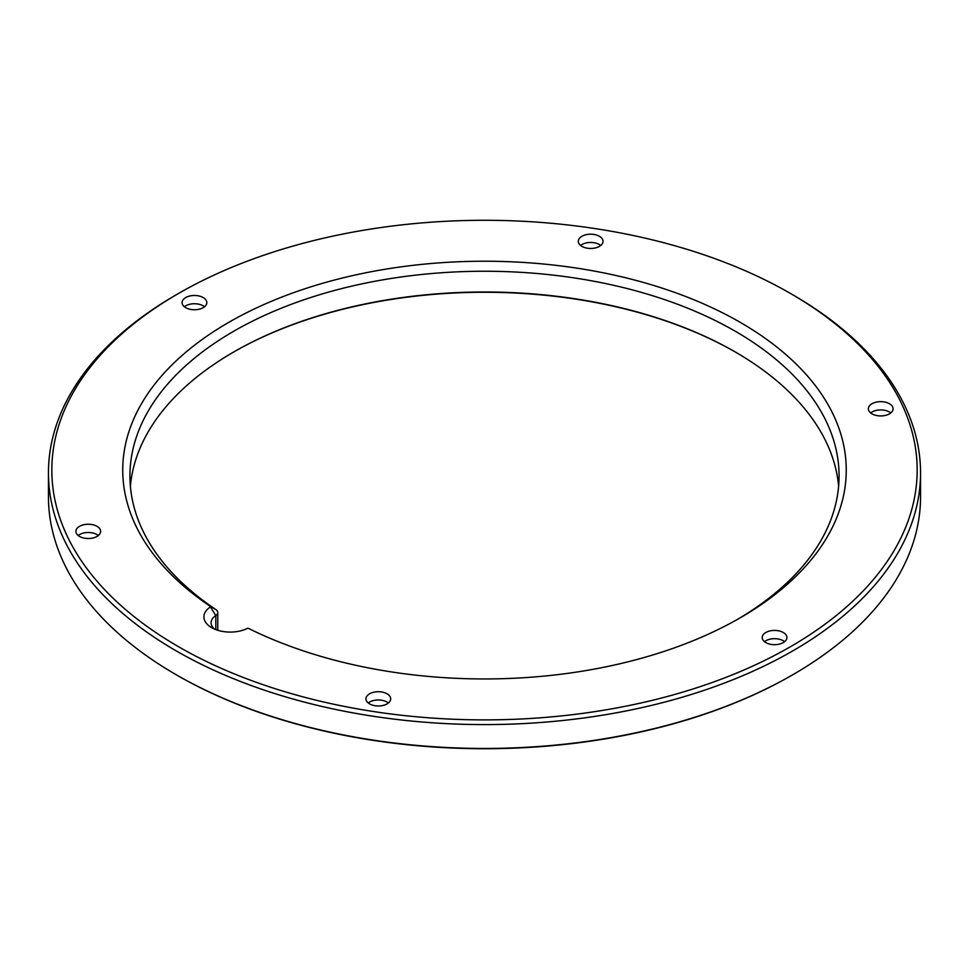 <?xml version="1.0" encoding="UTF-8"?>
<svg xmlns="http://www.w3.org/2000/svg" width="969" height="969" viewBox="0 0 969 969"><rect width="100%" height="100%" fill="white"/><g stroke="black" fill="none" stroke-linecap="round" stroke-linejoin="round"><path stroke-width="1.45" d="M920.55 472.836L920.55 496.697A436.05 251.746 180 0 1 792.836 674.715A436.05 251.746 180 0 1 176.164 674.715L176.164 674.715A436.05 251.746 180 0 1 48.45 496.697L48.45 472.836A436.05 251.746 0 0 0 176.164 650.853A436.05 251.746 0 0 0 651.374 705.432A436.05 251.746 0 0 0 920.55 472.836A436.05 251.746 0 0 0 792.836 294.83L790.45 293.45A432.683 249.808 180 0 1 790.45 646.723A432.683 249.808 180 0 1 178.55 646.723A432.683 249.808 180 0 1 178.55 293.45A432.683 249.808 180 0 1 790.45 293.45M176.564 674.945A434.924 251.104 0 0 0 176.952 675.175L176.952 675.175A434.924 251.104 0 0 0 792.048 675.175A434.924 251.104 0 0 0 792.436 674.945M233.384 352.183A355.696 205.355 180 0 1 735.616 352.183M178.55 293.45L176.164 294.83A436.05 251.746 0 0 0 48.45 472.836M838.621 486.329A354.569 204.713 0 0 0 735.229 351.953A354.569 204.713 0 0 0 233.771 351.953A354.569 204.713 0 0 0 130.379 486.329M214.561 629.111A19.101 11.034 180 0 1 211.097 622.776A19.101 11.034 180 0 1 215.821 615.521A7.861 4.542 0 0 0 217.759 612.529A7.861 4.542 0 0 0 215.857 609.562A354.569 204.713 180 0 1 129.931 475.961A354.569 204.713 180 0 1 484.5 271.247A354.569 204.713 180 0 1 839.069 475.961A354.569 204.713 180 0 1 737.736 619.239M248.391 628.336A361.764 208.868 0 0 0 740.304 617.774A361.764 208.868 0 0 0 746.566 326.105A361.764 208.868 0 0 0 241.681 315.264A361.764 208.868 0 0 0 210.406 606.4L210.406 606.909A26.296 15.177 0 0 0 211.605 627.633A26.296 15.177 0 0 0 247.507 628.336L248.391 628.336M182.499 300.778A12.367 7.134 180 0 1 196.053 295.545A12.367 7.134 180 0 1 206.809 302.619A12.367 7.134 180 0 1 194.442 309.765A12.367 7.134 180 0 1 182.087 302.619A12.367 7.134 180 0 1 182.499 300.778M587.468 234.437A12.367 7.134 180 0 1 603.033 241.329A12.367 7.134 180 0 1 590.666 248.464A12.367 7.134 180 0 1 578.311 241.329A12.367 7.134 180 0 1 587.468 234.437M889.469 403.746A12.367 7.134 180 0 1 893.091 408.797A12.367 7.134 180 0 1 880.724 415.931A12.367 7.134 180 0 1 868.357 408.797A12.367 7.134 180 0 1 875.988 402.196A12.367 7.134 180 0 1 889.469 403.746M786.501 639.395A12.367 7.134 180 0 1 772.947 644.627A12.367 7.134 180 0 1 762.191 637.554A12.367 7.134 180 0 1 774.558 630.407A12.367 7.134 180 0 1 786.913 637.554A12.367 7.134 180 0 1 786.501 639.395M381.532 705.735A12.367 7.134 180 0 1 365.967 698.843A12.367 7.134 180 0 1 378.334 691.709A12.367 7.134 180 0 1 390.689 698.843A12.367 7.134 180 0 1 381.532 705.735M79.531 536.426A12.367 7.134 180 0 1 75.909 531.387A12.367 7.134 180 0 1 88.276 524.241A12.367 7.134 180 0 1 100.643 531.387A12.367 7.134 180 0 1 93.012 537.977A12.367 7.134 180 0 1 79.531 536.426M184.364 306.749A12.367 7.134 180 0 1 204.532 306.749M580.588 245.46A12.367 7.134 180 0 1 587.468 242.698A12.367 7.134 180 0 1 600.756 245.46M870.646 412.915A12.367 7.134 180 0 1 889.469 412.007A12.367 7.134 180 0 1 890.802 412.915M764.468 641.684A12.367 7.134 180 0 1 784.636 641.684M368.244 702.973A12.367 7.134 180 0 1 388.412 702.973M78.198 535.506A12.367 7.134 180 0 1 98.353 535.506M210.406 606.909L215.821 615.521L215.821 629.608M210.406 606.4L215.857 609.562M792.048 675.175L792.836 674.715M217.759 612.529L217.759 630.274"/></g></svg>
